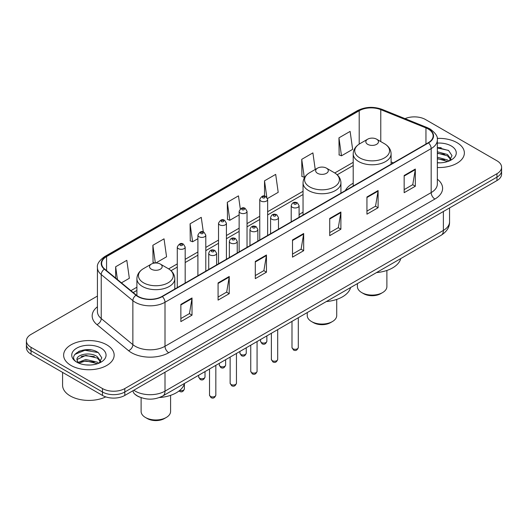 <?xml version="1.0" encoding="UTF-8"?>
<svg xmlns="http://www.w3.org/2000/svg" width="528" height="528" viewBox="0 0 528 528"><rect width="100%" height="100%" fill="white"/><g stroke="black" fill="none" stroke-linecap="round" stroke-linejoin="round"><path stroke-width="0.79" d="M303.039 212.19A27.898 16.104 0 0 0 299.099 214.804M353.206 183.229A27.898 16.104 0 0 0 345.352 190.582M139.966 397.208A15.787 9.115 180 0 1 135.518 394.753L134.798 394.145A10.527 7.042 129.5 0 1 132.964 390.727M91.001 349.925A21.054 12.157 0 0 0 78.679 351.391M441.21 147.734A21.054 12.157 0 0 0 437.342 147.721M97.429 296.069L31.027 334.409A15.787 9.115 0 0 0 26.4 340.857L26.4 347.734A15.787 9.115 0 0 0 31.027 354.176L102.478 395.432A15.787 9.115 0 0 0 124.813 395.432L496.973 180.563A15.787 9.115 0 0 0 501.6 174.121L501.6 170.683A15.787 9.115 0 0 1 496.973 177.124A15.787 9.115 0 0 0 501.6 170.683L501.6 167.244A15.787 9.115 0 0 0 496.973 160.796L425.522 119.546A15.787 9.115 0 0 0 405.022 118.635M26.4 340.857A15.787 9.115 0 0 0 31.027 347.305L102.478 388.555A15.787 9.115 0 0 0 124.813 388.555L124.813 391.994L496.973 177.124L124.813 391.994A15.787 9.115 0 0 1 102.478 391.994A15.787 9.115 0 0 0 124.813 391.994L124.813 395.432M31.027 347.305L31.027 350.737L102.478 391.994L31.027 350.737A15.787 9.115 0 0 1 26.4 344.296A15.787 9.115 0 0 0 31.027 350.737L31.027 354.176M456.971 142.639A25.265 14.586 0 0 0 437.224 138.409A25.265 14.586 0 0 1 456.971 142.639A25.265 14.586 0 0 1 464.369 152.955A25.265 14.586 0 0 0 456.971 142.639M106.762 344.83A25.265 14.586 0 0 0 79.226 341.669A25.265 14.586 0 0 0 63.631 355.146A25.265 14.586 0 0 0 71.029 365.462A25.265 14.586 0 0 0 98.564 368.623A25.265 14.586 0 0 0 114.16 355.146A25.265 14.586 0 0 0 106.762 344.83A25.265 14.586 0 0 0 79.226 341.669A25.265 14.586 0 0 0 63.631 355.146A25.265 14.586 0 0 0 71.029 365.462A25.265 14.586 0 0 0 98.564 368.623A25.265 14.586 0 0 0 114.16 355.146A25.265 14.586 0 0 0 106.762 344.83M428.201 128.997A16.843 9.722 180 0 1 433.132 135.874A16.843 9.722 180 0 1 428.201 142.745L162.03 296.419A16.843 9.722 180 0 1 136.323 295.126L104.689 269.036A16.843 9.722 180 0 1 101.64 263.459A16.843 9.722 180 0 1 106.57 256.588L359.198 110.735A16.843 9.722 180 0 1 380.774 109.639L425.951 127.908A16.843 9.722 180 0 1 428.201 128.997M428.498 128.825A17.266 9.966 0 0 0 426.195 127.71L381.011 109.441A17.266 9.966 0 0 0 358.901 110.557L106.273 256.41A17.266 9.966 0 0 0 104.339 269.174L135.973 295.264A17.266 9.966 0 0 0 162.327 296.591L428.498 142.916A17.266 9.966 0 0 0 428.498 128.825M180.86 304.412L180.86 321.605L192.02 315.157L192.02 297.97L180.86 304.412M180.86 318.556L189.46 313.592L191.981 298.538A4.211 2.429 -120 0 0 192.02 297.97M189.38 313.632L192.02 315.157M218.077 282.929L218.077 300.115L229.238 293.674L229.238 276.481L218.077 282.929M218.077 297.066L226.677 292.103L229.192 277.055A4.211 2.429 -120 0 0 229.238 276.481M226.598 292.149L229.238 293.674M255.295 261.439L255.295 278.632L266.455 272.184L266.455 254.998L255.295 261.439M255.295 275.583L263.888 270.613L266.409 255.565A4.211 2.429 -120 0 0 266.455 254.998M263.815 270.659L266.455 272.184M404.158 175.494L404.158 192.687L415.325 186.239L415.325 169.046L404.158 175.494M404.158 189.631L412.757 184.668L415.279 169.62A4.211 2.429 -120 0 0 415.325 169.046M412.678 184.714L415.325 186.239M366.94 196.984L366.94 214.17L378.107 207.722L378.107 190.535L366.94 196.984M366.94 211.121L375.54 206.158L378.061 191.103A4.211 2.429 -120 0 0 378.107 190.535M375.467 206.197L378.107 207.722M329.723 218.467L329.723 235.66L340.89 229.211L340.89 212.018L329.723 218.467M329.723 232.61L338.323 227.641L340.844 212.593A4.211 2.429 -120 0 0 340.89 212.018M338.25 227.687L340.89 229.211M292.505 239.956L292.505 257.143L303.673 250.701L303.673 233.508L292.505 239.956M292.505 254.093L301.105 249.13L303.626 234.082A4.211 2.429 -120 0 0 303.673 233.508M301.033 249.176L303.673 250.701M437.342 167.508A25.265 14.586 0 0 0 464.369 152.955A25.265 14.586 0 0 1 437.342 167.508M124.813 388.555L496.973 173.692A15.787 9.115 0 0 0 501.6 167.244M155.826 262.997L166.558 256.799L164.036 238.834L152.869 245.282L153.054 262.37M121.433 282.85L129.34 278.282L126.819 260.324L115.652 266.772L115.652 278.084M267.511 198.515L278.203 192.337L275.689 174.379L264.521 180.82L264.521 196.106M315.229 169.468L312.899 152.889L301.739 159.337L301.917 176.425M338.956 137.848L341.477 155.813L352.638 149.365L350.117 131.406L338.956 137.848L339.134 154.935M203.306 231.977L201.254 217.351L190.087 223.799L190.265 240.88M240.299 208.897L238.471 195.862L227.304 202.31L227.482 219.397M227.304 202.31L229.825 220.268L239.138 214.896M229.825 220.268L227.304 219.331M264.521 180.82L266.838 197.333M301.739 159.337L304.26 177.296L304.94 176.906M304.26 177.296L301.739 176.352M341.477 155.813L338.956 154.869M190.087 223.799L192.608 241.758L197.901 238.702M192.608 241.758L190.087 240.814M154.849 263.043L152.869 262.304M152.869 245.282L155.357 263.003M115.652 266.772L117.447 279.563M437.342 162.67L440.24 162.842M437.342 157.212L447.52 159.971L448.906 161.086M437.342 158.578L447.77 161.509M437.342 151.76L447.52 154.513L450.932 159.232M437.342 153.12L447.52 155.879L450.668 159.588M437.342 162.809A17.16 9.907 0 0 0 451.235 159.958A17.16 9.907 0 0 0 451.235 145.946A17.16 9.907 0 0 0 437.342 143.101M449.315 160.921L452.001 155.641L448.602 150.513L437.342 147.444M437.342 147.972L448.371 150.361M437.342 153.43L444.569 154.374M437.342 158.888L444.569 159.832M357.416 283.609L357.416 286.585A14.738 8.507 0 0 0 361.733 292.598L363.594 293.674A12.104 6.989 0 0 0 380.708 293.674L382.569 292.598A14.738 8.507 0 0 0 386.885 286.585L386.885 270.455M363.594 293.674L361.733 292.598A14.738 8.507 0 0 0 382.569 292.598M367.686 144.335A6.316 3.643 0 0 0 376.616 144.335A6.316 3.643 0 0 0 376.616 139.181L384.457 143.708A17.404 10.052 0 0 1 384.457 157.918A17.404 10.052 0 0 1 359.845 157.918A17.404 10.052 0 0 1 359.845 143.708C355.555 146.256 353.344 149.635 353.206 153.853A18.949 10.936 0 0 0 358.756 161.588A18.949 10.936 0 0 0 379.401 163.957A18.949 10.936 0 0 0 391.096 153.853C390.958 149.635 388.747 146.256 384.457 143.708L376.616 139.181A6.316 3.643 0 0 0 367.686 139.181A6.316 3.643 0 0 0 367.686 144.335M376.49 272.593A28.948 16.711 0 0 0 400.772 258.575M307.243 312.576L307.243 315.546A14.738 8.507 0 0 0 311.56 321.565L313.421 322.634A12.104 6.989 0 0 0 330.541 322.634L332.402 321.565A14.738 8.507 0 0 0 336.719 315.546L336.719 299.422M313.421 322.634L311.56 321.565A14.738 8.507 0 0 0 332.402 321.565M317.519 173.303A6.316 3.643 0 0 0 326.449 173.303A6.316 3.643 0 0 0 326.449 168.148L334.29 172.676A17.404 10.052 0 0 1 334.29 186.886A17.404 10.052 0 0 1 309.679 186.886A17.404 10.052 0 0 1 309.672 172.676C305.389 175.217 303.178 178.603 303.039 182.82A18.949 10.936 0 0 0 308.583 190.555A18.949 10.936 0 0 0 329.234 192.925A18.949 10.936 0 0 0 340.93 182.82C340.791 178.603 338.58 175.217 334.29 172.676L326.449 168.148A6.316 3.643 0 0 0 317.519 168.148A6.316 3.643 0 0 0 317.519 173.303M326.324 301.561A28.948 16.711 0 0 0 350.605 287.542M141.115 397.65L141.115 411.464A14.738 8.507 0 0 0 145.431 417.476L147.292 418.552A12.104 6.989 0 0 0 164.406 418.552L166.267 417.476A14.738 8.507 0 0 0 170.584 411.464L170.584 395.333M147.292 418.552L145.431 417.476A14.738 8.507 0 0 0 166.267 417.476M151.384 269.221A6.316 3.643 0 0 0 160.314 269.221A6.316 3.643 0 0 0 160.314 264.059L168.155 268.587A17.404 10.052 0 0 1 168.155 282.803A17.404 10.052 0 0 1 143.543 282.803A17.404 10.052 0 0 1 143.543 268.587C139.253 271.135 137.042 274.514 136.904 278.731A18.949 10.936 0 0 0 142.448 286.466A18.949 10.936 0 0 0 163.099 288.842A18.949 10.936 0 0 0 174.794 278.731C174.656 274.514 172.445 271.135 168.155 268.587L160.314 264.059A6.316 3.643 0 0 0 151.384 264.059A6.316 3.643 0 0 0 151.384 269.221M159.436 397.538A28.948 16.711 0 0 0 184.47 383.46M62.581 372.398L62.581 385.229A26.314 15.193 0 0 0 70.29 395.967A26.314 15.193 0 0 0 105.765 396.884M86.024 364.914L90.031 365.033M78.151 362.393L85.82 359.469L97.31 362.162L98.703 363.277M78.857 363.132L85.82 360.835L97.561 363.7M78.276 362.927L77.042 360.043A11.9 6.871 0 0 0 78.962 363.224M100.729 361.423L97.31 356.704C90.169 351.371 75.471 354.664 77.042 360.043L76.996 359.522M77.075 360.215L77.405 359.324L85.82 355.377L97.31 358.063L100.459 361.779M99.106 363.106L101.798 357.832L98.393 352.704C86.354 344.051 64.957 355.456 77.312 362.446L77.926 362.822M101.033 348.137A17.16 9.907 0 0 0 76.765 348.137A17.16 9.907 0 0 0 76.765 362.149A17.16 9.907 0 0 0 101.033 362.149A17.16 9.907 0 0 0 101.033 348.137M74.804 354.427L84.883 350.288L98.162 352.552M81.101 356.433L84.883 355.747L94.36 356.565M81.101 361.891L84.883 361.205L94.36 362.017M133.815 390.232A21.054 12.157 0 0 0 135.234 391.136A21.054 12.157 0 0 0 165.007 391.136L443.381 230.413A21.054 12.157 0 0 0 449.552 221.819C449.704 227.047 446.919 231.515 441.203 235.231L162.822 395.954A10.527 6.079 60 0 0 165.007 391.136L165.007 372.227M443.381 211.504L443.381 230.413A10.527 6.079 60 0 1 441.203 235.231M496.973 180.563L496.973 173.692M102.478 395.432L102.478 388.555M437.342 179.183A26.314 15.193 180 0 1 434.9 199.043L168.729 352.717A5.26 3.036 60 0 1 165.007 346.269L431.178 192.595A21.054 12.157 0 0 0 437.342 184.001L437.342 139.999A21.054 12.157 180 0 1 431.178 148.592A5.26 3.036 -120 0 0 428.498 142.916M168.729 352.717A26.314 15.193 180 0 1 131.512 352.717A26.314 15.193 180 0 1 128.561 350.691L96.928 324.601A26.314 15.193 180 0 1 97.429 306.775M135.234 346.269A21.054 12.157 0 0 0 165.007 346.269L165.007 302.267A21.054 12.157 180 0 1 132.871 300.643L101.237 274.56A21.054 12.157 180 0 1 97.429 267.584L97.429 311.593A21.054 12.157 0 0 0 101.237 318.562L132.871 344.645A21.054 12.157 0 0 0 135.234 346.269M437.342 139.999C438.042 136.712 435.626 133.043 430.089 128.99L427.317 127.651A5.26 2.462 112 0 0 426.195 127.71M427.317 127.651L382.14 109.388C373.421 106.3 365.145 106.748 357.311 110.728A5.26 3.036 60 0 1 358.901 110.557M106.273 256.41A5.26 3.036 -120 0 0 104.683 256.582C99.224 260.509 96.802 264.178 97.429 267.584M104.339 269.174A5.26 3.518 129.5 0 0 101.237 274.56L101.237 318.562A5.26 3.518 -50.5 0 1 96.928 324.601M382.14 109.388A5.26 2.462 112 0 0 381.011 109.441M135.973 295.264A5.26 3.518 129.5 0 0 132.871 300.643L132.871 344.645A5.26 3.518 -50.5 0 1 128.561 350.691M162.327 296.591A5.26 3.036 60 0 1 165.007 302.267L431.178 148.592L431.178 192.595A5.26 3.036 60 0 0 434.9 199.043M106.57 256.588L106.57 270.593M425.951 127.908L425.951 144.045M380.774 109.639L380.774 141.577M393.36 162.862L391.096 161.951M359.198 110.735L359.198 144.098M353.206 162.327L334.778 172.966M303.039 191.288L267.65 211.721M259.756 216.275L247.031 223.621M239.138 228.182L226.413 235.528M218.519 240.082L205.795 247.427M197.901 251.988L185.176 259.334M177.283 263.894L168.643 268.877M136.904 287.206L130.911 290.664M292.505 240.497L303.626 234.082M329.723 219.014L340.844 212.593M366.94 197.525L378.061 191.103M404.158 176.042L415.279 169.62M255.295 261.987L266.409 255.565M218.077 283.47L229.192 277.055M180.86 304.96L191.981 298.538M298.307 347.497C297.271 350.335 295.654 351.166 293.462 349.991L291.991 347.497A3.155 1.822 0 0 0 292.915 348.784A3.155 1.822 0 0 0 296.36 349.18A3.155 1.822 0 0 0 298.307 347.497L298.307 317.731M292.36 207.293A3.947 2.277 180 0 1 291.205 205.682C292.208 202.442 294.274 201.505 297.396 202.864L299.099 205.682A3.947 2.277 180 0 1 296.663 207.788A3.947 2.277 180 0 1 292.36 207.293M296.083 202.996A1.313 0.759 0 0 0 294.221 202.996A1.313 0.759 0 0 0 294.221 204.072A1.313 0.759 0 0 0 296.083 204.072A1.313 0.759 0 0 0 296.083 202.996M277.688 359.403C276.652 362.241 275.035 363.073 272.844 361.898L271.372 359.403A3.155 1.822 0 0 0 272.296 360.69A3.155 1.822 0 0 0 275.741 361.086A3.155 1.822 0 0 0 277.688 359.403L277.688 329.637M271.742 219.199A3.947 2.277 180 0 1 270.587 217.589C271.597 214.348 273.656 213.411 276.778 214.771L278.48 217.589A3.947 2.277 180 0 1 276.045 219.694A3.947 2.277 180 0 1 271.742 219.199M275.464 214.903A1.313 0.759 0 0 0 273.603 214.903A1.313 0.759 0 0 0 273.603 215.972A1.313 0.759 0 0 0 275.464 215.972A1.313 0.759 0 0 0 275.464 214.903M257.07 371.303C256.034 374.147 254.417 374.979 252.226 373.798L250.754 371.303A3.155 1.822 0 0 0 251.684 372.596A3.155 1.822 0 0 0 255.123 372.986A3.155 1.822 0 0 0 257.07 371.303L257.07 341.543M251.123 231.099A3.947 2.277 180 0 1 249.968 229.489C250.978 226.248 253.037 225.311 256.159 226.67L257.862 229.489A3.947 2.277 180 0 1 255.427 231.594A3.947 2.277 180 0 1 251.123 231.099M254.846 226.802A1.313 0.759 0 0 0 252.985 226.802A1.313 0.759 0 0 0 252.985 227.878A1.313 0.759 0 0 0 254.846 227.878A1.313 0.759 0 0 0 254.846 226.802M236.452 383.209C235.415 386.047 233.798 386.879 231.607 385.704L230.135 383.209A3.155 1.822 0 0 0 231.066 384.496A3.155 1.822 0 0 0 234.505 384.892A3.155 1.822 0 0 0 236.452 383.209L236.452 353.443M230.505 243.005A3.947 2.277 180 0 1 229.35 241.395C230.36 238.154 232.426 237.217 235.541 238.577L237.244 241.395A3.947 2.277 180 0 1 234.808 243.5A3.947 2.277 180 0 1 230.505 243.005M234.227 238.709A1.313 0.759 0 0 0 232.366 238.709A1.313 0.759 0 0 0 232.366 239.785A1.313 0.759 0 0 0 234.227 239.785A1.313 0.759 0 0 0 234.227 238.709M215.833 395.109C214.797 397.954 213.18 398.785 210.989 397.604L209.524 395.109A3.155 1.822 0 0 0 210.448 396.403A3.155 1.822 0 0 0 213.886 396.799A3.155 1.822 0 0 0 215.833 395.109L215.833 365.35M209.887 254.912A3.947 2.277 180 0 1 208.732 253.295C209.741 250.061 211.807 249.117 214.922 250.483L216.625 253.295A3.947 2.277 180 0 1 214.19 255.4A3.947 2.277 180 0 1 209.887 254.912M213.609 250.609A1.313 0.759 0 0 0 211.748 250.609A1.313 0.759 0 0 0 211.748 251.684A1.313 0.759 0 0 0 213.609 251.684A1.313 0.759 0 0 0 213.609 250.609M261.472 342.533A3.155 1.822 0 0 0 264.911 342.929A3.155 1.822 0 0 0 266.858 341.246C265.822 344.084 264.205 344.916 262.013 343.741L260.542 341.246A3.155 1.822 0 0 0 261.472 342.533M267.65 235.442L267.65 199.432A3.947 2.277 180 0 1 265.214 201.538A3.947 2.277 180 0 1 260.911 201.043A3.947 2.277 180 0 1 259.756 199.432L259.756 239.996M262.772 197.815A1.313 0.759 0 0 0 264.634 197.815A1.313 0.759 0 0 0 264.634 196.746A1.313 0.759 0 0 0 262.772 196.746A1.313 0.759 0 0 0 262.772 197.815M240.854 354.44A3.155 1.822 0 0 0 244.292 354.836A3.155 1.822 0 0 0 246.239 353.146C245.203 355.991 243.586 356.822 241.395 355.641L239.923 353.146A3.155 1.822 0 0 0 240.854 354.44M247.031 247.342L247.031 211.332A3.947 2.277 180 0 1 244.596 213.437A3.947 2.277 180 0 1 240.293 212.942A3.947 2.277 180 0 1 239.138 211.332L239.138 251.902M242.154 209.722A1.313 0.759 0 0 0 244.015 209.722A1.313 0.759 0 0 0 244.015 208.646A1.313 0.759 0 0 0 242.154 208.646A1.313 0.759 0 0 0 242.154 209.722M220.235 366.34A3.155 1.822 0 0 0 223.674 366.736A3.155 1.822 0 0 0 225.628 365.053C224.585 367.891 222.968 368.722 220.777 367.547L219.311 365.053A3.155 1.822 0 0 0 220.235 366.34M226.413 259.248L226.413 223.238A3.947 2.277 180 0 1 223.978 225.344A3.947 2.277 180 0 1 219.674 224.849A3.947 2.277 180 0 1 218.519 223.238L218.519 263.809M221.536 221.628A1.313 0.759 0 0 0 223.397 221.628A1.313 0.759 0 0 0 223.397 220.552A1.313 0.759 0 0 0 221.536 220.552A1.313 0.759 0 0 0 221.536 221.628M199.617 378.246A3.155 1.822 0 0 0 203.056 378.642A3.155 1.822 0 0 0 205.009 376.952C203.966 379.797 202.349 380.629 200.158 379.447L198.693 376.952A3.155 1.822 0 0 0 199.617 378.246M205.795 271.154L205.795 235.138A3.947 2.277 180 0 1 203.359 237.244A3.947 2.277 180 0 1 199.056 236.755A3.947 2.277 180 0 1 197.901 235.138L197.901 275.708M200.917 233.528A1.313 0.759 0 0 0 202.778 233.528A1.313 0.759 0 0 0 202.778 232.452A1.313 0.759 0 0 0 200.917 232.452A1.313 0.759 0 0 0 200.917 233.528M179.672 390.443A3.155 1.822 0 0 0 184.391 388.859C183.348 391.697 181.731 392.528 179.54 391.354L179.018 390.971M185.176 283.054L185.176 247.045A3.947 2.277 180 0 1 182.741 249.15A3.947 2.277 180 0 1 178.438 248.655A3.947 2.277 180 0 1 177.283 247.045L177.283 287.615M180.299 245.434A1.313 0.759 0 0 0 182.16 245.434A1.313 0.759 0 0 0 182.16 244.358A1.313 0.759 0 0 0 180.299 244.358A1.313 0.759 0 0 0 180.299 245.434M162.822 395.954C154.354 400.211 145.88 400.211 137.412 395.954L134.798 394.145M449.552 221.819L449.552 207.946M357.311 110.728L104.683 256.582M353.206 165.528L337.181 174.781M303.039 194.495L267.65 214.922M259.756 219.483L247.031 226.829M239.138 231.383L226.413 238.729M218.519 243.289L205.795 250.635M197.901 255.196L185.176 262.541M177.283 267.095L171.046 270.699M136.904 290.413L133.201 292.545M391.096 164.168L391.096 153.853M353.206 186.047L353.206 153.853M367.686 139.181L359.845 143.708M340.93 193.129L340.93 182.82M303.039 215.008L303.039 182.82M317.519 168.148L309.672 172.676M174.794 289.047L174.794 278.731M136.904 295.574L136.904 278.731M151.384 264.059L143.543 268.587M291.991 347.497L291.991 321.38M291.205 221.839L291.205 205.682M299.099 217.285L299.099 205.682M271.372 359.403L271.372 333.287M270.587 233.746L270.587 217.589M278.48 229.185L278.48 217.589M250.754 371.303L250.754 345.187M249.968 245.652L249.968 229.489M257.862 241.091L257.862 229.489M230.135 383.209L230.135 357.093M229.35 257.552L229.35 241.395M237.244 252.998L237.244 241.395M209.524 395.109L209.524 368.993M208.732 269.458L208.732 253.295M216.625 264.898L216.625 253.295M266.858 341.246L266.858 335.887M267.65 199.432L265.947 196.614C263.657 194.957 261.591 195.901 259.756 199.432M260.542 341.246L260.542 339.537M246.239 353.146L246.239 347.794M247.031 211.332L245.329 208.52C243.038 206.864 240.979 207.801 239.138 211.332M239.923 353.146L239.923 351.437M225.628 365.053L225.628 359.7M226.413 223.238L224.71 220.42C222.42 218.77 220.361 219.707 218.519 223.238M219.311 365.053L219.311 363.343M205.009 376.952L205.009 371.6M205.795 235.138L204.092 232.327C201.802 230.67 199.742 231.607 197.901 235.138M198.693 376.952L198.693 375.25M184.391 388.859L184.391 383.75M185.176 247.045L183.473 244.226C181.19 242.576 179.124 243.514 177.283 247.045"/></g></svg>
